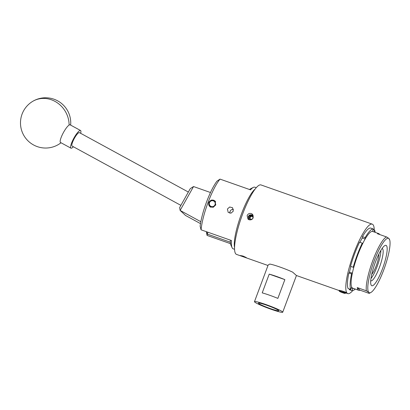 <?xml version="1.0" encoding="UTF-8"?>
<svg xmlns="http://www.w3.org/2000/svg" width="410" height="410" viewBox="0 0 410 410"><rect width="100%" height="100%" fill="white"/><g stroke="black" fill="none" stroke-linecap="round" stroke-linejoin="round"><path stroke-width="0.61" d="M227.417 209.013L229.682 207.009L232.562 207.732L233.31 211.088L231.076 213.128L228.206 212.411L227.417 209.013M233.459 209.356A3.198 3.111 -47 0 0 229.892 213.205M215.788 204.913L214.901 200.91L211.463 200.039L208.741 202.432L209.695 206.496L213.128 207.352L215.788 204.913M201.074 229.82L200.121 226.207A30.653 6.396 -70.6 0 1 206.594 201.869A30.653 6.396 -70.6 0 1 216.962 181.164L220.032 179.114A32.667 6.816 109.4 0 0 208.142 202.222A32.667 6.816 109.4 0 0 201.074 229.82L231.558 240.562A32.667 6.816 109.4 0 0 232.075 247.655A32.667 6.816 109.4 0 0 233.187 248.819L234.556 249.3M234.546 247.522A32.667 6.816 -70.6 0 1 241.459 213.964A32.667 6.816 -70.6 0 1 255.148 189.061M230.502 243.668L207.06 235.407L207.281 234.079L230.343 242.207M256.27 187.683L254.902 187.201A32.667 6.816 109.4 0 0 253.308 187.411A32.667 6.816 109.4 0 0 250.515 189.856L220.032 179.114M207.962 232.25L207.281 234.079L206.512 231.737M232.075 247.655L230.933 245.165A30.653 6.396 -70.6 0 1 230.338 240.132M249.582 189.528A30.653 6.396 -70.6 0 1 250.853 188.631L253.308 187.411M207.06 235.407L206.42 231.988M73.349 146.734A10.05 2.209 -61.4 0 1 70.93 148.164L60.526 142.49A10.05 2.209 -61.4 0 1 61.777 135.905A10.05 2.209 -61.4 0 1 69.111 125.065A10.05 2.209 -61.4 0 1 70.151 124.84L80.555 130.513A10.05 2.209 -61.4 0 1 80.662 133.322M70.93 148.164A10.05 2.209 -61.4 0 1 72.18 141.578A10.05 2.209 -61.4 0 1 80.555 130.513M229.846 212.226L230.399 210.74M210.489 192.515L193.535 186.545L180.128 210.422L200.838 221.713M200.495 223.619L185.54 215.465L180.128 210.422L179.641 207.568L190.26 188.646L193.535 186.545M188.354 192.044L79.402 132.63A7.636 1.681 118.6 0 0 74.476 138.16A7.636 1.681 118.6 0 0 72.088 146.047L180.877 205.364M211.217 206.486A3.013 2.937 -47 0 0 215.045 204.651A3.013 2.937 -47 0 0 213.318 200.859A3.013 2.937 -47 0 0 209.484 202.694A3.013 2.937 -47 0 0 211.217 206.486M211.088 207.311A3.767 3.669 133 0 1 211.078 207.306A3.767 3.669 133 0 1 209.249 201.889A3.767 3.669 133 0 1 215.686 201.981M341.571 292.253L344.297 293.058L341.899 291.976L340.238 291.541L341.571 292.253M340.792 291.628L342.622 292.653L343.447 292.586M346.066 292.514C347.767 292.935 340.541 290.218 339.111 290.357L338.896 290.541A3.818 0.338 -159.5 0 0 338.896 290.541A3.818 0.338 -159.5 0 1 338.87 290.48A3.818 0.338 -159.5 0 1 339.08 290.444A3.818 0.338 -159.5 0 1 339.634 290.552L339.567 291.218A3.054 0.272 -159.5 0 0 339.408 291.284A3.054 0.272 -159.5 0 0 341.904 292.468A3.054 0.272 -159.5 0 0 344.953 293.411A3.054 0.272 -159.5 0 0 345.087 293.406A3.054 0.272 -159.5 0 0 342.98 292.299A3.054 0.272 -159.5 0 0 339.567 291.218L345.343 293.309M346.014 292.658C347.485 293.042 341.955 290.885 339.634 290.552M341.494 291.751L344.953 292.889L345.466 293.283L345.087 293.406M345.333 292.832L339.449 291.218M342.755 292.299L342.622 292.653M252.186 216.29L250.479 216.613L250.161 217.459A1.568 1.527 -47 0 0 250.843 219.34M252.965 218.248A1.814 1.768 -47 0 0 250.156 216.311A1.814 1.768 -47 0 0 252.032 219.273M252.775 218.212L253.052 217.331L251.919 215.973L250.156 216.311L249.521 218.002L250.653 219.36L252.416 219.022L252.775 218.212M252.965 214.876L249.9 214.871A3.295 3.213 133 0 0 248.275 216.798L248.875 219.663M248.429 218.96L248.706 219.586M248.486 219.083L248.721 219.596M253.4 216.06L253.185 215.834A2.639 2.568 133 0 1 253.406 216.096M249.9 219.909A2.639 2.568 133 0 1 249.3 216.034L249.9 214.871M252.529 216.695A1.568 1.527 -47 0 0 250.161 217.459L249.849 218.304L250.72 219.35M253.185 215.834L252.165 215.358L250.295 215.455L249.3 216.034M250.479 216.613L250.156 216.311M249.849 218.304L249.521 218.002M378.825 254.185A11.798 2.46 -70.6 0 1 376.242 265.731A11.798 2.46 -70.6 0 1 371.721 274.331M278.605 310.467A10.855 0.963 -159.5 0 0 267.873 305.645A10.855 0.963 -159.5 0 0 258.428 303.133A10.855 0.963 -159.5 0 0 258.582 303.41A10.855 0.963 -159.5 0 0 269.344 308.238A10.855 0.963 -159.5 0 0 278.764 310.739A10.855 0.963 -159.5 0 0 278.605 310.467M282.5 311.836A15.078 1.338 20.5 0 1 282.715 312.215A15.078 1.338 20.5 0 1 269.616 308.735A15.078 1.338 20.5 0 1 254.687 302.037A15.078 1.338 20.5 0 1 254.472 301.657A15.078 1.338 20.5 0 1 267.571 305.137A15.078 1.338 20.5 0 1 282.5 311.836M254.472 301.657L268.191 264.957L269.744 264.071A15.078 1.338 20.5 0 1 292.658 272.148L296.435 275.52L338.88 290.449M244.042 257.055L240.357 255.522L242.945 256.035C247.179 257.905 247.543 258.249 244.042 257.055L246.533 257.834M249.054 219.734L247.953 219.068L247.138 215.563C248.024 213.769 249.434 213.108 251.356 213.584L252.447 214.24L253.221 217.705C252.35 219.519 250.961 220.196 249.054 219.734M343.893 291.741L345.522 292.714M374.233 230.056A36.828 7.682 109.4 0 0 372.249 224.147L261.001 184.941A36.828 7.682 109.4 0 0 242.653 213.984A36.828 7.682 109.4 0 0 236.519 254.405L267.991 265.495M372.249 224.147A36.828 7.682 109.4 0 0 353.902 253.19A36.828 7.682 109.4 0 0 347.767 293.611A36.828 7.682 109.4 0 0 352.702 290.623M382.474 268.847A21.397 4.464 -70.6 0 1 370.758 283.746A21.397 4.464 -70.6 0 1 375.37 262.236A21.397 4.464 -70.6 0 1 383.975 246.241A21.397 4.464 -70.6 0 1 382.474 268.847M370.712 280.676A17.046 3.557 109.4 0 0 370.937 280.804A17.046 3.557 109.4 0 0 379.429 267.356A17.046 3.557 109.4 0 0 382.269 248.65A17.046 3.557 109.4 0 0 382.017 248.603M383.709 270A28.843 6.017 109.4 0 0 389.5 239.389A28.843 6.017 109.4 0 0 374.135 261.088A28.843 6.017 109.4 0 0 370.768 292.55A28.843 6.017 109.4 0 0 383.709 270M370.768 292.55L369.313 293.283A30.053 6.268 -70.6 0 1 369.128 293.375C369.651 293.022 368.723 292.161 366.356 290.792A30.053 6.268 -70.6 0 1 372.823 260.509A30.053 6.268 -70.6 0 1 386.492 236.929C388.864 238.297 389.787 239.158 389.264 239.512M379.655 234.515A30.053 6.268 109.4 0 0 378.712 233.603L372.685 231.481A30.053 6.268 109.4 0 0 363.624 241.787A30.053 6.268 109.4 0 0 357.715 255.184A30.053 6.268 109.4 0 0 353.138 269.826L353.968 266.49L353.225 267.264A32.605 6.801 109.4 0 1 357.289 254.789A32.605 6.801 109.4 0 1 362.245 243.14L362.173 244.539L365.074 239.03L362.209 238.02M378.712 233.603A30.053 6.268 109.4 0 0 377.405 233.726L386.492 236.929M380.869 250.397A17.046 3.557 -70.6 0 1 377.113 266.541A17.046 3.557 -70.6 0 1 370.942 278.559M362.245 243.14L359.555 242.192A32.605 6.801 109.4 0 0 354.604 253.841A32.605 6.801 109.4 0 0 350.535 266.315L353.225 267.264M349.576 289.035L349.335 289.675L352.026 290.623A32.605 6.801 109.4 0 0 355.198 289.045M373.131 229.667L374.622 230.189L373.971 231.932M375.176 232.357A32.605 6.801 109.4 0 0 374.622 230.189M365.146 237.631L362.455 236.683A32.605 6.801 109.4 0 1 370.681 228.078L373.372 229.026A32.605 6.801 109.4 0 0 365.146 237.631L365.074 239.03M350.776 289.46L348.085 288.512A32.605 6.801 109.4 0 1 348.884 272.988L351.57 273.936A32.605 6.801 109.4 0 0 350.776 289.46L351.59 287.282L352.216 287.861A30.053 6.268 109.4 0 0 352.708 288.168L358.735 290.29A30.053 6.268 109.4 0 0 360.041 290.172L369.128 293.375M352.026 290.623L352.841 288.445L351.349 287.922M352.841 288.445L352.216 287.861A30.053 6.268 109.4 0 1 353.138 269.826L352.313 273.162L349.469 272.158M348.884 272.988L349.412 272.435A30.955 6.457 109.4 0 1 350.878 266.438M351.57 273.936L352.313 273.162M362.455 236.683L362.404 237.677A30.955 6.457 109.4 0 0 359.929 242.32M373.372 229.026L372.557 231.204L372.957 231.573M366.356 290.792L357.269 287.589A30.053 6.268 109.4 0 0 358.735 290.29M360.041 290.172L357.269 287.589M262.21 292.878L269.221 274.121A15.078 1.338 20.5 0 1 284.868 279.635L277.857 298.393A15.078 1.338 -159.5 0 0 262.21 292.878M269.221 274.121L284.868 279.635M70.648 125.111A25.128 25.128 0 0 0 32.252 101.629A25.128 25.128 0 0 0 33.584 144.971A25.128 25.128 0 0 0 58.978 144.192A25.128 22.817 -122.1 0 0 60.998 142.747M32.252 101.629A25.128 22.817 57.9 0 1 56.539 102.29A25.128 22.817 57.9 0 1 69.111 125.065M58.978 144.192A25.128 25.128 0 0 0 61.023 142.757M215.301 201.351L214.958 201.033M210.171 206.876L209.823 206.548M339.408 291.284L338.885 290.531M282.715 312.215L296.435 275.52M345.486 292.807L347.767 293.611M389.5 239.389L389.362 239.086"/></g></svg>
